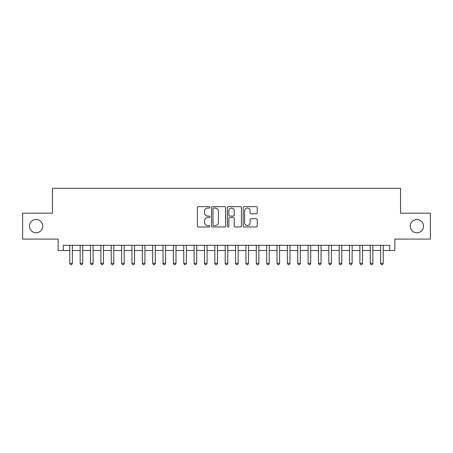 <?xml version="1.0" encoding="UTF-8"?>
<svg xmlns="http://www.w3.org/2000/svg" width="453" height="453" viewBox="0 0 453 453"><rect width="100%" height="100%" fill="white"/><g stroke="black" fill="none" stroke-linecap="round" stroke-linejoin="round"><path stroke-width="0.68" d="M209.926 207.355A0.713 0.713 0 0 0 209.212 206.642L198.408 206.642A1.019 1.019 0 0 0 197.389 207.661L197.389 225.968A1.019 1.019 0 0 0 198.408 226.981L209.212 226.981A0.713 0.713 0 0 0 209.926 226.268A0.713 0.713 0 0 0 209.212 225.56L207.814 225.56A3.256 3.256 0 0 1 204.558 222.304L204.558 220.781A3.256 3.256 0 0 1 207.814 217.525L209.212 217.525A0.713 0.713 0 0 0 209.926 216.811A0.713 0.713 0 0 0 209.212 216.098L207.814 216.098A3.256 3.256 0 0 1 204.558 212.848L204.558 211.319A3.256 3.256 0 0 1 207.814 208.069L209.212 208.069A0.713 0.713 0 0 0 209.926 207.355M410.248 226.138A6.631 6.631 0 0 0 416.879 232.768A6.631 6.631 0 0 0 423.51 226.138A6.631 6.631 0 0 0 416.879 219.507A6.631 6.631 0 0 0 410.248 226.138M29.49 226.138A6.631 6.631 0 0 0 36.121 232.768A6.631 6.631 0 0 0 42.752 226.138A6.631 6.631 0 0 0 36.121 219.507A6.631 6.631 0 0 0 29.49 226.138M256.222 213.81A1.019 1.019 0 0 0 257.236 212.797L257.236 207.661A1.019 1.019 0 0 0 256.222 206.642L244.224 206.642A1.019 1.019 0 0 0 243.204 207.661L243.204 225.968A1.019 1.019 0 0 0 244.224 226.981L256.222 226.981A1.019 1.019 0 0 0 257.236 225.968L257.236 219.762A1.019 1.019 0 0 0 256.222 218.742L251.087 218.742A1.019 1.019 0 0 0 250.067 219.762L250.067 222.836A2.718 2.718 0 0 1 247.349 225.56A2.718 2.718 0 0 1 244.626 222.836L244.626 210.787A2.718 2.718 0 0 1 247.349 208.069A2.718 2.718 0 0 1 250.067 210.787L250.067 212.797A1.019 1.019 0 0 0 251.087 213.81L256.222 213.81M63.318 250.486L63.318 245.305L389.682 245.305L389.682 250.486L394.863 250.486L394.863 239.088L430.35 239.088L430.35 213.187L400.565 213.187L400.565 188.318L52.435 188.318L52.435 213.187L22.65 213.187L22.65 239.088L58.137 239.088L58.137 250.486L69.79 250.486M225.611 207.661A1.019 1.019 0 0 0 224.592 206.642L212.593 206.642A1.019 1.019 0 0 0 211.574 207.661L211.574 225.968A1.019 1.019 0 0 0 212.593 226.981L224.592 226.981A1.019 1.019 0 0 0 225.611 225.968L225.611 207.661M228.408 206.642L240.407 206.642A1.019 1.019 0 0 1 241.426 207.661L241.426 225.968A1.019 1.019 0 0 1 240.407 226.981L235.271 226.981A1.019 1.019 0 0 1 234.252 225.968L234.252 218.544A1.019 1.019 0 0 0 233.238 217.525L229.83 217.525A1.019 1.019 0 0 0 228.816 218.544L228.816 226.268A0.713 0.713 0 0 1 228.102 226.981A0.713 0.713 0 0 1 227.389 226.268L227.389 207.661A1.019 1.019 0 0 1 228.408 206.642M72.384 250.486L80.153 250.486M82.74 250.486L90.515 250.486M93.103 250.486L100.872 250.486M103.465 250.486L111.234 250.486M113.828 250.486L121.597 250.486M124.184 250.486L131.959 250.486M134.547 250.486L142.316 250.486M144.909 250.486L152.678 250.486M155.271 250.486L163.04 250.486M165.628 250.486L173.403 250.486M175.991 250.486L183.759 250.486M186.353 250.486L194.122 250.486M196.715 250.486L204.484 250.486M207.072 250.486L214.847 250.486M217.434 250.486L225.203 250.486M227.797 250.486L235.566 250.486M238.153 250.486L245.928 250.486M248.516 250.486L256.285 250.486M258.878 250.486L266.647 250.486M269.241 250.486L277.01 250.486M279.597 250.486L287.372 250.486M289.96 250.486L297.729 250.486M300.322 250.486L308.091 250.486M310.684 250.486L318.453 250.486M321.041 250.486L328.816 250.486M331.403 250.486L339.172 250.486M341.766 250.486L349.535 250.486M352.128 250.486L359.897 250.486M362.485 250.486L370.26 250.486M372.847 250.486L380.616 250.486M383.21 250.486L389.682 250.486M213.714 208.069A0.713 0.713 0 0 0 213.001 208.776L213.001 224.847A0.713 0.713 0 0 0 213.714 225.56L215.186 225.56A3.256 3.256 0 0 0 218.442 222.304L218.442 211.319A3.256 3.256 0 0 0 215.186 208.069L213.714 208.069M234.252 210.838A2.718 2.718 0 0 0 231.534 208.12A2.718 2.718 0 0 0 228.816 210.838L228.816 215.084A1.019 1.019 0 0 0 229.83 216.098L233.238 216.098A1.019 1.019 0 0 0 234.252 215.084L234.252 210.838M72.384 245.305L72.384 263.335L69.79 263.335L69.79 245.305M72.384 263.335L71.602 264.682L70.572 264.682L69.79 263.335M82.74 245.305L82.74 263.335L80.153 263.335L80.153 245.305M82.74 263.335L81.965 264.682L80.928 264.682L80.153 263.335M93.103 245.305L93.103 263.335L90.515 263.335L90.515 245.305M93.103 263.335L92.327 264.682L91.291 264.682L90.515 263.335M103.465 245.305L103.465 263.335L100.872 263.335L100.872 245.305M103.465 263.335L102.689 264.682L101.653 264.682L100.872 263.335M113.828 245.305L113.828 263.335L111.234 263.335L111.234 245.305M113.828 263.335L113.046 264.682L112.01 264.682L111.234 263.335M124.184 245.305L124.184 263.335L121.597 263.335L121.597 245.305M124.184 263.335L123.409 264.682L122.372 264.682L121.597 263.335M134.547 245.305L134.547 263.335L131.959 263.335L131.959 245.305M134.547 263.335L133.771 264.682L132.735 264.682L131.959 263.335M144.909 245.305L144.909 263.335L142.316 263.335L142.316 245.305M144.909 263.335L144.133 264.682L143.097 264.682L142.316 263.335M155.271 245.305L155.271 263.335L152.678 263.335L152.678 245.305M155.271 263.335L154.49 264.682L153.454 264.682L152.678 263.335M165.628 245.305L165.628 263.335L163.04 263.335L163.04 245.305M165.628 263.335L164.852 264.682L163.816 264.682L163.04 263.335M175.991 245.305L175.991 263.335L173.403 263.335L173.403 245.305M175.991 263.335L175.215 264.682L174.179 264.682L173.403 263.335M186.353 245.305L186.353 263.335L183.759 263.335L183.759 245.305M186.353 263.335L185.577 264.682L184.541 264.682L183.759 263.335M196.715 245.305L196.715 263.335L194.122 263.335L194.122 245.305M196.715 263.335L195.934 264.682L194.898 264.682L194.122 263.335M207.072 245.305L207.072 263.335L204.484 263.335L204.484 245.305M207.072 263.335L206.296 264.682L205.26 264.682L204.484 263.335M217.434 245.305L217.434 263.335L214.847 263.335L214.847 245.305M217.434 263.335L216.659 264.682L215.622 264.682L214.847 263.335M227.797 245.305L227.797 263.335L225.203 263.335L225.203 245.305M227.797 263.335L227.015 264.682L225.985 264.682L225.203 263.335M238.153 245.305L238.153 263.335L235.566 263.335L235.566 245.305M238.153 263.335L237.378 264.682L236.341 264.682L235.566 263.335M248.516 245.305L248.516 263.335L245.928 263.335L245.928 245.305M248.516 263.335L247.74 264.682L246.704 264.682L245.928 263.335M258.878 245.305L258.878 263.335L256.285 263.335L256.285 245.305M258.878 263.335L258.102 264.682L257.066 264.682L256.285 263.335M269.241 245.305L269.241 263.335L266.647 263.335L266.647 245.305M269.241 263.335L268.459 264.682L267.423 264.682L266.647 263.335M279.597 245.305L279.597 263.335L277.01 263.335L277.01 245.305M279.597 263.335L278.822 264.682L277.785 264.682L277.01 263.335M289.96 245.305L289.96 263.335L287.372 263.335L287.372 245.305M289.96 263.335L289.184 264.682L288.148 264.682L287.372 263.335M300.322 245.305L300.322 263.335L297.729 263.335L297.729 245.305M300.322 263.335L299.546 264.682L298.51 264.682L297.729 263.335M310.684 245.305L310.684 263.335L308.091 263.335L308.091 245.305M310.684 263.335L309.903 264.682L308.867 264.682L308.091 263.335M321.041 245.305L321.041 263.335L318.453 263.335L318.453 245.305M321.041 263.335L320.265 264.682L319.229 264.682L318.453 263.335M331.403 245.305L331.403 263.335L328.816 263.335L328.816 245.305M331.403 263.335L330.628 264.682L329.591 264.682L328.816 263.335M341.766 245.305L341.766 263.335L339.172 263.335L339.172 245.305M341.766 263.335L340.99 264.682L339.954 264.682L339.172 263.335M352.128 245.305L352.128 263.335L349.535 263.335L349.535 245.305M352.128 263.335L351.347 264.682L350.311 264.682L349.535 263.335M362.485 245.305L362.485 263.335L359.897 263.335L359.897 245.305M362.485 263.335L361.709 264.682L360.673 264.682L359.897 263.335M372.847 245.305L372.847 263.335L370.26 263.335L370.26 245.305M372.847 263.335L372.072 264.682L371.035 264.682L370.26 263.335M383.21 245.305L383.21 263.335L380.616 263.335L380.616 245.305M383.21 263.335L382.428 264.682L381.398 264.682L380.616 263.335"/></g></svg>
